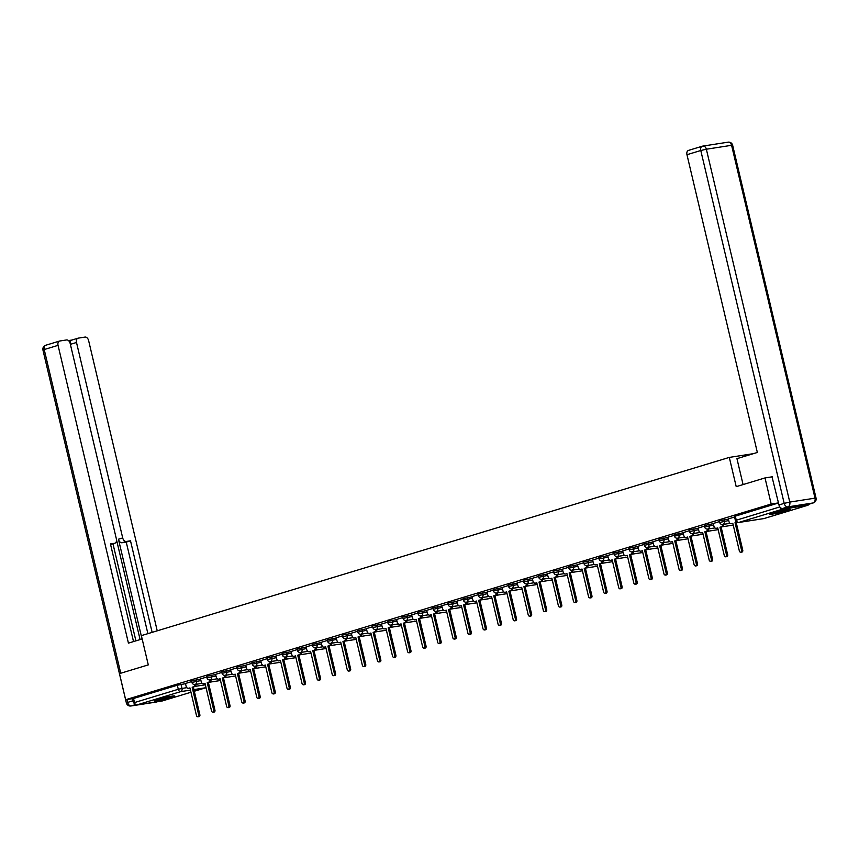 <?xml version="1.0" encoding="UTF-8"?>
<svg xmlns="http://www.w3.org/2000/svg" width="859" height="859" viewBox="0 0 859 859"><rect width="100%" height="100%" fill="white"/><g stroke="black" fill="none" stroke-linecap="round" stroke-linejoin="round"><path stroke-width="1.29" d="M200.598 679.093L191.557 680.994L191.901 682.433L200.931 680.532M215.673 674.519L207.491 676.076L206.643 676.42L206.987 677.869L216.017 675.958M230.76 669.945L221.719 671.845L222.062 673.295L231.092 671.394M245.835 665.381L237.653 666.938L236.805 667.282L237.138 668.721L246.179 666.82M260.911 660.807L251.88 662.708L252.224 664.147L261.254 662.246M275.997 656.233L267.804 657.79L266.966 658.134L267.299 659.583L276.34 657.672M291.072 651.659L282.89 653.216L282.042 653.559L282.386 655.009L291.416 653.108M306.158 647.095L297.117 648.996L297.461 650.435L306.491 648.534M321.234 642.521L312.204 644.422L312.547 645.861L321.577 643.96M336.32 637.947L327.279 639.848L327.623 641.297L336.653 639.386M351.395 633.373L343.213 634.93L342.365 635.273L342.698 636.723L351.739 634.822M366.471 628.809L357.441 630.71L357.784 632.149L366.814 630.248M381.557 624.235L373.364 625.792L372.527 626.136L372.86 627.575L381.901 625.674M396.633 619.661L388.451 621.218L387.602 621.562L387.946 623.011L396.976 621.1M411.719 615.087L402.678 616.987L403.021 618.437L412.052 616.537M426.794 610.524L418.612 612.08L417.764 612.424L418.108 613.863L427.138 611.962M441.88 605.949L432.839 607.85L433.183 609.289L442.213 607.388M456.956 601.375L448.774 602.932L447.926 603.276L448.258 604.725L457.299 602.814M472.031 596.801L463.001 598.702L463.345 600.151L472.375 598.251M487.117 592.238L478.925 593.794L478.087 594.138L478.42 595.577L487.461 593.676M502.193 587.663L493.163 589.564L493.506 591.003L502.536 589.102M517.279 583.089L508.238 584.99L508.582 586.439L517.612 584.528M532.355 578.515L524.173 580.072L523.324 580.416L523.668 581.865L532.698 579.965M547.441 573.952L538.4 575.852L538.743 577.291L547.774 575.39M562.516 569.377L554.334 570.934L553.486 571.278L553.83 572.717L562.86 570.816M577.592 564.803L569.41 566.36L568.561 566.704L568.905 568.153L577.935 566.242M592.678 560.229L584.485 561.786L583.648 562.13L583.98 563.579L593.021 561.679M607.753 555.666L599.571 557.223L598.723 557.566L599.067 559.005L608.097 557.104M622.839 551.091L613.798 552.992L614.142 554.431L623.183 552.53M637.915 546.517L629.733 548.074L628.885 548.418L629.228 549.867L638.258 547.956M653.001 541.943L643.96 543.844L644.304 545.293L653.334 543.393M668.077 537.38L659.046 539.28L659.39 540.719L668.42 538.818M683.152 532.805L674.122 534.706L674.465 536.145L683.496 534.244M698.238 528.231L690.045 529.788L689.208 530.132L689.541 531.581L698.582 529.67M713.314 523.657L704.283 525.558L704.627 527.007L713.657 525.107M728.4 519.094L720.207 520.651L719.37 520.994L719.702 522.433L728.743 520.533M787.037 510.718A10.544 0.741 166.7 0 0 790.334 509.376A10.544 0.741 166.7 0 0 784.117 510.149A10.544 0.741 166.7 0 0 773.121 512.877A10.544 0.741 166.7 0 0 769.825 514.219A10.544 0.741 166.7 0 0 776.042 513.446A10.544 0.741 166.7 0 0 787.037 510.718M171.456 697.325A10.544 0.741 166.7 0 0 174.764 695.983A10.544 0.741 166.7 0 0 168.536 696.756A10.544 0.741 166.7 0 0 157.551 699.484A10.544 0.741 166.7 0 0 154.244 700.826A10.544 0.741 166.7 0 0 160.461 700.053A10.544 0.741 166.7 0 0 171.456 697.325M162.458 700.89A2.706 1.793 -106.9 0 1 162.297 700.955A2.706 1.793 -106.9 0 1 162.136 700.987L136.903 704.906A2.706 1.793 -106.9 0 1 134.498 702.565L133.542 698.496L177.33 685.224L185.512 683.667M765.015 477.926L736.217 486.656L729.302 457.407L141.37 635.628L148.285 664.887L119.476 673.617L125.65 699.72L771.189 504.029L765.015 477.926L772.316 476.788M133.542 698.496L125.65 699.72M780.197 507.39A2.706 1.793 73.1 0 0 782.442 509.215L807.685 505.296A2.706 1.793 73.1 0 0 807.847 505.253A2.706 1.793 73.1 0 0 808.781 504.276M778.49 502.891L771.189 504.029M734.585 517L728.357 518.911M719.498 521.574L713.271 523.485M704.423 526.148L698.195 528.049M689.337 530.712L683.12 532.623M674.261 535.286L667.894 537.219L668.689 539.946A2.706 2.008 -98.8 0 0 671.029 542.029A2.706 2.008 -98.8 0 0 671.233 541.986L672.49 541.599L679.05 569.345A1.557 1.16 -98.8 0 0 681.273 568.669L674.723 540.923L675.979 540.547A2.706 2.008 -98.8 0 0 677.386 538.217M659.186 539.86L652.819 541.793L653.602 544.52A2.706 2.008 -98.8 0 0 655.954 546.603A2.706 2.008 -98.8 0 0 656.158 546.549L657.414 546.174L663.975 573.919A1.557 1.16 -98.8 0 0 666.197 573.243L659.637 545.497L660.893 545.121A2.706 2.008 -98.8 0 0 662.3 542.781M644.1 544.434L637.732 546.356L638.527 549.084A2.706 2.008 -98.8 0 0 640.868 551.167A2.706 2.008 -98.8 0 0 641.082 551.124L642.339 550.748L648.889 578.483A1.557 1.16 -98.8 0 0 651.111 577.817L644.561 550.071L645.818 549.685A2.706 2.008 -98.8 0 0 647.224 547.355M629.024 548.998L622.657 550.93L623.441 553.658A2.706 2.008 -98.8 0 0 625.792 555.741A2.706 2.008 -98.8 0 0 625.996 555.698L627.253 555.311L633.813 583.057A1.557 1.16 -98.8 0 0 636.036 582.381L629.475 554.646L630.731 554.259A2.706 2.008 -98.8 0 0 632.149 551.929M613.938 553.572L607.71 555.483M598.863 558.146L592.635 560.057M583.776 562.72L577.42 564.642L578.204 567.37A2.706 2.008 -98.8 0 0 580.555 569.453A2.706 2.008 -98.8 0 0 580.759 569.41L582.015 569.034L588.576 596.769A1.557 1.16 -98.8 0 0 590.799 596.103L584.238 568.357L585.494 567.971A2.706 2.008 -98.8 0 0 586.901 565.641M568.701 567.284L562.334 569.216L563.128 571.944A2.706 2.008 -98.8 0 0 565.469 574.027A2.706 2.008 -98.8 0 0 565.673 573.984L566.929 573.597L573.49 601.343A1.557 1.16 -98.8 0 0 575.713 600.666L569.152 572.932L570.419 572.545A2.706 2.008 -98.8 0 0 571.826 570.215M553.625 571.858L547.258 573.791L548.042 576.518A2.706 2.008 -98.8 0 0 550.394 578.601A2.706 2.008 -98.8 0 0 550.598 578.558L551.854 578.171L558.414 605.917A1.557 1.16 -98.8 0 0 560.637 605.241L554.076 577.495L555.333 577.119A2.706 2.008 -98.8 0 0 556.739 574.789M538.539 576.432L532.172 578.365L532.967 581.092A2.706 2.008 -98.8 0 0 535.307 583.175A2.706 2.008 -98.8 0 0 535.522 583.121L536.778 582.746L543.328 610.491A1.557 1.16 -98.8 0 0 545.551 609.815L539.001 582.069L540.257 581.693A2.706 2.008 -98.8 0 0 541.664 579.353M523.464 581.006L517.097 582.928L517.88 585.655A2.706 2.008 -98.8 0 0 520.232 587.739A2.706 2.008 -98.8 0 0 520.436 587.696L521.692 587.32L528.253 615.055A1.557 1.16 -98.8 0 0 530.475 614.389L523.915 586.643L525.171 586.257A2.706 2.008 -98.8 0 0 526.588 583.927M508.378 585.57L502.15 587.481M493.302 590.144L487.074 592.055M478.216 594.718L471.859 596.651L472.643 599.378A2.706 2.008 -98.8 0 0 474.995 601.461A2.706 2.008 -98.8 0 0 475.199 601.407L476.455 601.032L483.016 628.777A1.557 1.16 -98.8 0 0 485.238 628.101L478.678 600.355L479.934 599.979A2.706 2.008 -98.8 0 0 481.341 597.639M463.141 599.292L456.773 601.214L457.568 603.941A2.706 2.008 -98.8 0 0 459.909 606.024A2.706 2.008 -98.8 0 0 460.113 605.982L461.369 605.606L467.93 633.341A1.557 1.16 -98.8 0 0 470.152 632.675L463.592 604.929L464.848 604.543A2.706 2.008 -98.8 0 0 466.265 602.213M448.065 603.856L441.698 605.788L442.482 608.516A2.706 2.008 -98.8 0 0 444.833 610.599A2.706 2.008 -98.8 0 0 445.037 610.556L446.293 610.169L452.854 637.915A1.557 1.16 -98.8 0 0 455.077 637.238L448.516 609.503L449.772 609.117A2.706 2.008 -98.8 0 0 451.179 606.787M432.979 608.43L426.612 610.362L427.406 613.09A2.706 2.008 -98.8 0 0 429.747 615.173A2.706 2.008 -98.8 0 0 429.951 615.13L431.218 614.743L437.768 642.489A1.557 1.16 -98.8 0 0 439.991 641.813L433.441 614.067L434.697 613.691A2.706 2.008 -98.8 0 0 436.104 611.361M417.904 613.004L411.676 614.915M402.817 617.578L396.59 619.479M387.742 622.141L381.514 624.053M372.656 626.716L366.288 628.648L367.083 631.376A2.706 2.008 -98.8 0 0 369.434 633.459A2.706 2.008 -98.8 0 0 369.638 633.416L370.895 633.029L377.455 660.775A1.557 1.16 -98.8 0 0 379.678 660.099L373.117 632.353L374.374 631.977A2.706 2.008 -98.8 0 0 375.78 629.647M357.58 631.29L351.213 633.223L352.007 635.95A2.706 2.008 -98.8 0 0 354.348 638.033A2.706 2.008 -98.8 0 0 354.552 637.979L355.809 637.603L362.369 665.349A1.557 1.16 -98.8 0 0 364.592 664.673L358.031 636.927L359.287 636.551A2.706 2.008 -98.8 0 0 360.705 634.21M342.505 635.864L336.277 637.765M327.419 640.427L321.051 642.36L321.846 645.088A2.706 2.008 -98.8 0 0 324.187 647.171A2.706 2.008 -98.8 0 0 324.391 647.128L325.647 646.741L332.208 674.487A1.557 1.16 -98.8 0 0 334.43 673.81L327.88 646.065L329.137 645.689A2.706 2.008 -98.8 0 0 330.543 643.359M312.343 645.002L306.115 646.913M297.257 649.576L291.029 651.487M282.182 654.15L275.814 656.072L276.598 658.799A2.706 2.008 -98.8 0 0 278.95 660.882A2.706 2.008 -98.8 0 0 279.154 660.839L280.41 660.464L286.97 688.199A1.557 1.16 -98.8 0 0 289.193 687.533L282.632 659.787L283.889 659.401A2.706 2.008 -98.8 0 0 285.306 657.071M267.095 658.713L260.728 660.646L261.523 663.373A2.706 2.008 -98.8 0 0 263.874 665.457A2.706 2.008 -98.8 0 0 264.078 665.414L265.334 665.027L271.895 692.773A1.557 1.16 -98.8 0 0 274.118 692.096L267.557 664.351L268.813 663.975A2.706 2.008 -98.8 0 0 270.22 661.645M252.02 663.288L245.653 665.22L246.436 667.948A2.706 2.008 -98.8 0 0 248.788 670.031A2.706 2.008 -98.8 0 0 248.992 669.977L250.248 669.601L256.809 697.347A1.557 1.16 -98.8 0 0 259.031 696.67L252.471 668.925L253.727 668.549A2.706 2.008 -98.8 0 0 255.144 666.219M236.934 667.862L230.577 669.795L231.361 672.511A2.706 2.008 -98.8 0 0 233.712 674.605A2.706 2.008 -98.8 0 0 233.916 674.551L235.173 674.175L241.733 701.921A1.557 1.16 -98.8 0 0 243.956 701.245L237.395 673.499L238.652 673.112A2.706 2.008 -98.8 0 0 240.058 670.782M221.858 672.436L215.491 674.358L216.285 677.085A2.706 2.008 -98.8 0 0 218.626 679.168A2.706 2.008 -98.8 0 0 218.83 679.125L220.087 678.739L226.647 706.485A1.557 1.16 -98.8 0 0 228.87 705.808L222.32 678.073L223.576 677.687A2.706 2.008 -98.8 0 0 224.983 675.357M206.783 676.999L200.555 678.911M753.407 453.659L729.302 457.407M191.697 681.574L185.469 683.485M778.512 502.977L734.445 516.42L735.401 520.49L779.843 506.928M728.346 518.89L729.001 521.66A2.706 2.008 -98.8 0 0 731.353 523.743A2.706 2.008 -98.8 0 0 731.557 523.7L732.813 523.314L739.374 551.059A1.557 1.16 -98.8 0 0 741.596 550.383L735.036 522.637L736.292 522.261A2.706 2.008 -98.8 0 0 736.582 522.143M732.856 523.475L732.716 523.518A2.706 2.008 81.2 0 1 732.512 523.561A2.706 2.008 81.2 0 1 732.298 523.582M736.807 522.272L736.195 522.465L742.756 550.2A1.557 1.16 81.2 0 1 741.886 552.079L740.726 552.251M735.036 522.637L736.195 522.465M713.271 523.464L713.926 526.234A2.706 2.008 -98.8 0 0 716.277 528.317A2.706 2.008 -98.8 0 0 716.481 528.264L717.737 527.888L724.298 555.633A1.557 1.16 -98.8 0 0 726.521 554.957L719.96 527.211L721.216 526.835A2.706 2.008 -98.8 0 0 722.623 524.495M717.77 528.049L717.641 528.092A2.706 2.008 81.2 0 1 717.437 528.135A2.706 2.008 81.2 0 1 717.222 528.156M723.783 524.323A2.706 2.008 81.2 0 1 722.376 526.653L721.12 527.029L727.68 554.774A1.557 1.16 81.2 0 1 726.8 556.643L725.64 556.825M719.96 527.211L721.12 527.029M698.195 528.038L698.839 530.798A2.706 2.008 -98.8 0 0 701.191 532.881A2.706 2.008 -98.8 0 0 701.395 532.838L702.651 532.462L709.212 560.197A1.557 1.16 -98.8 0 0 711.435 559.531L704.874 531.785L706.13 531.399A2.706 2.008 -98.8 0 0 707.548 529.069M702.694 532.612L702.555 532.655A2.706 2.008 81.2 0 1 702.351 532.709A2.706 2.008 81.2 0 1 702.147 532.72M708.707 528.897A2.706 2.008 81.2 0 1 707.29 531.227L706.034 531.603L712.594 559.349A1.557 1.16 81.2 0 1 711.724 561.217L710.565 561.399M704.874 531.785L706.034 531.603M743.078 484.573L736.947 458.652L757.348 452.468L686.964 154.706A4.059 2.695 -106.9 0 1 688.456 150.411A4.059 2.695 -106.9 0 1 688.703 150.346M782.581 508.474L807.814 504.555L813.033 502.966L787.8 506.885L782.581 508.474A4.059 2.695 -106.9 0 1 778.973 504.952L772.016 476.831M142.154 638.956L128.431 643.123L58.047 345.35L44.217 349.549L120.732 673.231M142.036 638.999L118.445 539.227L122.708 537.938L76.505 342.483L70.374 344.341M122.708 537.938A4.059 2.695 73.1 0 0 126.305 541.46L122.053 542.748A4.059 2.695 -106.9 0 1 118.445 539.227M152.14 632.364L130.504 540.805L126.305 541.46M157.229 630.817L88.627 340.604A4.059 2.695 73.1 0 0 85.02 337.082L78.244 338.135A4.059 2.695 73.1 0 0 77.997 338.199A4.059 2.695 73.1 0 0 76.505 342.483M110.854 544.413A4.059 2.695 -106.9 0 1 110.618 544.499L114.623 543.275A4.059 2.695 73.1 0 0 114.87 543.21A4.059 2.695 73.1 0 0 116.373 538.915L70.17 343.471A4.059 2.695 73.1 0 0 66.562 339.949L59.786 341.002A4.059 2.695 73.1 0 0 59.539 341.055A4.059 2.695 73.1 0 0 58.047 345.35M71.931 340.035L68.462 340.572M114.623 543.275L110.435 543.919L133.521 641.576M126.949 699.516L127.637 702.404L132.855 700.815L132.35 698.678M132.855 700.815A4.059 2.695 73.1 0 0 135.314 704.176M140.103 639.579L116.513 539.785M112.969 543.79L135.905 640.846M70.18 343.493A4.059 2.695 -106.9 0 1 71.812 340.067A4.059 2.695 -106.9 0 1 72.059 340.014M110.618 544.499A4.059 2.695 -106.9 0 1 110.575 544.52L114.87 543.21M147.888 633.652L126.241 542.093L122.053 542.748M126.241 542.093L130.504 540.805M785.835 509.817A9.116 0.634 -13.3 0 1 774.045 512.608M773.025 512.909A10.469 0.73 166.7 0 0 786.887 509.634M170.254 696.424A9.116 0.634 -13.3 0 1 158.475 699.215M157.444 699.516A10.469 0.73 166.7 0 0 171.306 696.241M683.109 532.601L683.764 535.372A2.706 2.008 -98.8 0 0 686.116 537.455A2.706 2.008 -98.8 0 0 686.32 537.412L687.576 537.025L694.136 564.771A1.557 1.16 -98.8 0 0 696.359 564.095L689.798 536.36L691.055 535.973A2.706 2.008 -98.8 0 0 692.461 533.643M687.608 537.186L687.479 537.229A2.706 2.008 81.2 0 1 687.275 537.272A2.706 2.008 81.2 0 1 687.06 537.294M693.621 533.46A2.706 2.008 81.2 0 1 692.214 535.791L690.958 536.177L697.519 563.923A1.557 1.16 81.2 0 1 696.638 565.791L695.479 565.974M689.798 536.36L690.958 536.177M672.533 541.761L672.393 541.804A2.706 2.008 81.2 0 1 672.189 541.846A2.706 2.008 81.2 0 1 671.985 541.868M678.546 538.035A2.706 2.008 81.2 0 1 677.128 540.365L675.872 540.751L682.433 568.486A1.557 1.16 81.2 0 1 681.563 570.365L680.403 570.537M674.723 540.923L675.872 540.751M657.457 546.335L657.318 546.378A2.706 2.008 81.2 0 1 657.114 546.421A2.706 2.008 81.2 0 1 656.899 546.442M663.459 542.609A2.706 2.008 81.2 0 1 662.053 544.939L660.796 545.315L667.357 573.06A1.557 1.16 81.2 0 1 666.477 574.929L665.328 575.111M659.637 545.497L660.796 545.315M642.371 550.898L642.231 550.941A2.706 2.008 81.2 0 1 642.027 550.995A2.706 2.008 81.2 0 1 641.823 551.006M648.384 547.183A2.706 2.008 81.2 0 1 646.977 549.513L645.721 549.889L652.271 577.635A1.557 1.16 81.2 0 1 651.401 579.503L650.242 579.685M644.561 550.071L645.721 549.889M627.295 555.472L627.156 555.515A2.706 2.008 81.2 0 1 626.952 555.558A2.706 2.008 81.2 0 1 626.737 555.58M633.308 551.746A2.706 2.008 81.2 0 1 631.891 554.076L630.635 554.463L637.195 582.209A1.557 1.16 81.2 0 1 636.326 584.077L635.166 584.26M629.475 554.646L630.635 554.463M607.71 555.462L608.365 558.232A2.706 2.008 -98.8 0 0 610.717 560.315A2.706 2.008 -98.8 0 0 610.921 560.272L612.177 559.885L618.727 587.631A1.557 1.16 -98.8 0 0 620.96 586.955L614.4 559.209L615.656 558.833A2.706 2.008 -98.8 0 0 617.063 556.503M612.209 560.047L612.08 560.089A2.706 2.008 81.2 0 1 611.866 560.132A2.706 2.008 81.2 0 1 611.662 560.154M618.222 556.321A2.706 2.008 81.2 0 1 616.816 558.651L615.559 559.037L622.12 586.772A1.557 1.16 81.2 0 1 621.24 588.651L620.08 588.823M614.4 559.209L615.559 559.037M592.635 560.036L593.279 562.806A2.706 2.008 -98.8 0 0 595.631 564.889A2.706 2.008 -98.8 0 0 595.835 564.835L597.091 564.46L603.652 592.205A1.557 1.16 -98.8 0 0 605.874 591.529L599.314 563.783L600.57 563.407A2.706 2.008 -98.8 0 0 601.987 561.067M597.134 564.621L596.994 564.664A2.706 2.008 81.2 0 1 596.79 564.707A2.706 2.008 81.2 0 1 596.586 564.728M603.147 560.895A2.706 2.008 81.2 0 1 601.729 563.225L600.473 563.601L607.034 591.346A1.557 1.16 81.2 0 1 606.164 593.215L605.004 593.397M599.314 563.783L600.473 563.601M582.048 569.184L581.919 569.227A2.706 2.008 81.2 0 1 581.715 569.281A2.706 2.008 81.2 0 1 581.5 569.292M588.061 565.469A2.706 2.008 81.2 0 1 586.654 567.799L585.398 568.175L591.958 595.921A1.557 1.16 81.2 0 1 591.078 597.789L589.918 597.971M584.238 568.357L585.398 568.175M566.972 573.758L566.833 573.801A2.706 2.008 81.2 0 1 566.629 573.844A2.706 2.008 81.2 0 1 566.425 573.866M572.985 570.032A2.706 2.008 81.2 0 1 571.568 572.362L570.312 572.749L576.872 600.495A1.557 1.16 81.2 0 1 576.002 602.363L574.843 602.546M569.152 572.932L570.312 572.749M551.897 578.332L551.757 578.375A2.706 2.008 81.2 0 1 551.553 578.418A2.706 2.008 81.2 0 1 551.338 578.44M557.899 574.607A2.706 2.008 81.2 0 1 556.492 576.937L555.236 577.323L561.797 605.058A1.557 1.16 81.2 0 1 560.916 606.937L559.757 607.109M554.076 577.495L555.236 577.323M536.811 582.907L536.671 582.95A2.706 2.008 81.2 0 1 536.467 582.993A2.706 2.008 81.2 0 1 536.263 583.014M542.824 579.181A2.706 2.008 81.2 0 1 541.417 581.511L540.161 581.887L546.711 609.632A1.557 1.16 81.2 0 1 545.841 611.501L544.681 611.683M539.001 582.069L540.161 581.887M521.735 587.47L521.596 587.513A2.706 2.008 81.2 0 1 521.392 587.567A2.706 2.008 81.2 0 1 521.177 587.577M527.737 583.755A2.706 2.008 81.2 0 1 526.331 586.085L525.074 586.461L531.635 614.206A1.557 1.16 81.2 0 1 530.765 616.075L529.606 616.257M523.915 586.643L525.074 586.461M502.15 587.459L502.805 590.23A2.706 2.008 -98.8 0 0 505.156 592.313A2.706 2.008 -98.8 0 0 505.36 592.27L506.617 591.883L513.167 619.629A1.557 1.16 -98.8 0 0 515.4 618.952L508.839 591.217L510.096 590.831A2.706 2.008 -98.8 0 0 511.502 588.501M506.649 592.044L506.52 592.087A2.706 2.008 81.2 0 1 506.305 592.13A2.706 2.008 81.2 0 1 506.101 592.152M512.662 588.318A2.706 2.008 81.2 0 1 511.255 590.648L509.999 591.035L516.549 618.781A1.557 1.16 81.2 0 1 515.679 620.649L514.52 620.832M508.839 591.217L509.999 591.035M487.064 592.034L487.719 594.804A2.706 2.008 -98.8 0 0 490.07 596.887A2.706 2.008 -98.8 0 0 490.274 596.844L491.531 596.457L498.091 624.203A1.557 1.16 -98.8 0 0 500.314 623.527L493.753 595.781L495.009 595.405A2.706 2.008 -98.8 0 0 496.427 593.075M491.573 596.618L491.434 596.661A2.706 2.008 81.2 0 1 491.23 596.704A2.706 2.008 81.2 0 1 491.015 596.726M497.586 592.893A2.706 2.008 81.2 0 1 496.169 595.223L494.913 595.609L501.473 623.344A1.557 1.16 81.2 0 1 500.604 625.223L499.444 625.395M493.753 595.781L494.913 595.609M476.487 601.193L476.358 601.236A2.706 2.008 81.2 0 1 476.154 601.279A2.706 2.008 81.2 0 1 475.94 601.3M482.5 597.467A2.706 2.008 81.2 0 1 481.094 599.797L479.837 600.173L486.398 627.918A1.557 1.16 81.2 0 1 485.518 629.787L484.358 629.969M478.678 600.355L479.837 600.173M461.412 605.756L461.272 605.799A2.706 2.008 81.2 0 1 461.068 605.853A2.706 2.008 81.2 0 1 460.864 605.863M467.425 602.041A2.706 2.008 81.2 0 1 466.007 604.371L464.751 604.747L471.312 632.492A1.557 1.16 81.2 0 1 470.442 634.361L469.282 634.543M463.592 604.929L464.751 604.747M446.326 610.33L446.197 610.373A2.706 2.008 81.2 0 1 445.993 610.416A2.706 2.008 81.2 0 1 445.778 610.438M452.339 606.604A2.706 2.008 81.2 0 1 450.932 608.934L449.676 609.321L456.236 637.067A1.557 1.16 81.2 0 1 455.356 638.935L454.196 639.117M448.516 609.503L449.676 609.321M431.25 614.904L431.111 614.947A2.706 2.008 81.2 0 1 430.907 614.99A2.706 2.008 81.2 0 1 430.703 615.012M437.263 611.178A2.706 2.008 81.2 0 1 435.857 613.509L434.6 613.884L441.15 641.63A1.557 1.16 81.2 0 1 440.28 643.509L439.121 643.681M433.441 614.067L434.6 613.884M411.665 614.894L412.32 617.664A2.706 2.008 -98.8 0 0 414.672 619.747A2.706 2.008 -98.8 0 0 414.876 619.693L416.132 619.318L422.692 647.063A1.557 1.16 -98.8 0 0 424.915 646.387L418.354 618.641L419.611 618.265A2.706 2.008 -98.8 0 0 421.017 615.924M416.175 619.479L416.035 619.511A2.706 2.008 81.2 0 1 415.831 619.564A2.706 2.008 81.2 0 1 415.616 619.586M422.177 615.753A2.706 2.008 81.2 0 1 420.77 618.083L419.514 618.459L426.075 646.204A1.557 1.16 81.2 0 1 425.205 648.073L424.045 648.255M418.354 618.641L419.514 618.459M396.59 619.468L397.245 622.227A2.706 2.008 -98.8 0 0 399.585 624.31A2.706 2.008 -98.8 0 0 399.8 624.268L401.056 623.892L407.606 651.627A1.557 1.16 -98.8 0 0 409.829 650.961L403.279 623.215L404.535 622.829A2.706 2.008 -98.8 0 0 405.942 620.499M401.089 624.042L400.96 624.085A2.706 2.008 81.2 0 1 400.745 624.139A2.706 2.008 81.2 0 1 400.541 624.149M407.102 620.327A2.706 2.008 81.2 0 1 405.695 622.657L404.439 623.033L410.989 650.778A1.557 1.16 81.2 0 1 410.119 652.647L408.959 652.829M403.279 623.215L404.439 623.033M381.503 624.031L382.158 626.802A2.706 2.008 -98.8 0 0 384.51 628.885A2.706 2.008 -98.8 0 0 384.714 628.842L385.97 628.455L392.531 656.201A1.557 1.16 -98.8 0 0 394.753 655.524L388.193 627.789L389.449 627.403A2.706 2.008 -98.8 0 0 390.866 625.073M386.013 628.616L385.874 628.659A2.706 2.008 81.2 0 1 385.67 628.702A2.706 2.008 81.2 0 1 385.455 628.724M392.026 624.89A2.706 2.008 81.2 0 1 390.609 627.22L389.352 627.607L395.913 655.353A1.557 1.16 81.2 0 1 395.043 657.221L393.884 657.403M388.193 627.789L389.352 627.607M370.927 633.19L370.798 633.233A2.706 2.008 81.2 0 1 370.594 633.276A2.706 2.008 81.2 0 1 370.379 633.298M376.94 629.464A2.706 2.008 81.2 0 1 375.533 631.794L374.277 632.17L380.838 659.916A1.557 1.16 81.2 0 1 379.957 661.795L378.798 661.967M373.117 632.353L374.277 632.17M355.851 637.765L355.712 637.797A2.706 2.008 81.2 0 1 355.508 637.85A2.706 2.008 81.2 0 1 355.304 637.861M361.864 634.039A2.706 2.008 81.2 0 1 360.447 636.369L359.191 636.744L365.751 664.49A1.557 1.16 81.2 0 1 364.882 666.359L363.722 666.541M358.031 636.927L359.191 636.744M336.266 637.754L336.921 640.513A2.706 2.008 -98.8 0 0 339.273 642.596A2.706 2.008 -98.8 0 0 339.477 642.553L340.733 642.178L347.294 669.913A1.557 1.16 -98.8 0 0 349.516 669.247L342.956 641.501L344.212 641.115A2.706 2.008 -98.8 0 0 345.619 638.785M340.765 642.328L340.636 642.371A2.706 2.008 81.2 0 1 340.432 642.425A2.706 2.008 81.2 0 1 340.218 642.435M346.778 638.613A2.706 2.008 81.2 0 1 345.372 640.943L344.115 641.319L350.676 669.064A1.557 1.16 81.2 0 1 349.796 670.933L348.636 671.115M342.956 641.501L344.115 641.319M325.69 646.902L325.55 646.945A2.706 2.008 81.2 0 1 325.346 646.988A2.706 2.008 81.2 0 1 325.142 647.01M331.703 643.176A2.706 2.008 81.2 0 1 330.296 645.506L329.04 645.893L335.59 673.628A1.557 1.16 81.2 0 1 334.72 675.507L333.56 675.689M327.88 646.065L329.04 645.893M306.105 646.891L306.76 649.662A2.706 2.008 -98.8 0 0 309.111 651.745A2.706 2.008 -98.8 0 0 309.315 651.691L310.571 651.315L317.132 679.061A1.557 1.16 -98.8 0 0 319.355 678.385L312.794 650.639L314.05 650.263A2.706 2.008 -98.8 0 0 315.457 647.933M310.614 651.476L310.475 651.519A2.706 2.008 81.2 0 1 310.271 651.562A2.706 2.008 81.2 0 1 310.056 651.584M316.617 647.75A2.706 2.008 81.2 0 1 315.21 650.08L313.954 650.456L320.514 678.202A1.557 1.16 81.2 0 1 319.645 680.081L318.485 680.253M312.794 650.639L313.954 650.456M291.029 651.466L291.684 654.225A2.706 2.008 -98.8 0 0 294.025 656.319A2.706 2.008 -98.8 0 0 294.24 656.265L295.496 655.889L302.046 683.635A1.557 1.16 -98.8 0 0 304.269 682.959L297.719 655.213L298.975 654.837A2.706 2.008 -98.8 0 0 300.382 652.496M295.528 656.051L295.399 656.083A2.706 2.008 81.2 0 1 295.185 656.136A2.706 2.008 81.2 0 1 294.981 656.147M301.541 652.325A2.706 2.008 81.2 0 1 300.135 654.655L298.878 655.03L305.428 682.776A1.557 1.16 81.2 0 1 304.558 684.644L303.399 684.827M297.719 655.213L298.878 655.03M280.453 660.614L280.313 660.657A2.706 2.008 81.2 0 1 280.109 660.711A2.706 2.008 81.2 0 1 279.894 660.721M286.466 656.899A2.706 2.008 81.2 0 1 285.048 659.218L283.792 659.605L290.353 687.35A1.557 1.16 81.2 0 1 289.483 689.219L288.323 689.401M282.632 659.787L283.792 659.605M265.367 665.188L265.238 665.231A2.706 2.008 81.2 0 1 265.034 665.274A2.706 2.008 81.2 0 1 264.819 665.296M271.38 661.462A2.706 2.008 81.2 0 1 269.973 663.792L268.717 664.179L275.277 691.914A1.557 1.16 81.2 0 1 274.397 693.793L273.237 693.975M267.557 664.351L268.717 664.179M250.291 669.762L250.152 669.805A2.706 2.008 81.2 0 1 249.948 669.848A2.706 2.008 81.2 0 1 249.744 669.87M256.304 666.036A2.706 2.008 81.2 0 1 254.887 668.366L253.63 668.742L260.191 696.488A1.557 1.16 81.2 0 1 259.321 698.367L258.162 698.539M252.471 668.925L253.63 668.742M235.205 674.336L235.076 674.369A2.706 2.008 81.2 0 1 234.872 674.422A2.706 2.008 81.2 0 1 234.657 674.433M241.218 670.611A2.706 2.008 81.2 0 1 239.811 672.941L238.555 673.316L245.116 701.062A1.557 1.16 81.2 0 1 244.235 702.93L243.076 703.113M237.395 673.499L238.555 673.316M220.129 678.9L219.99 678.943A2.706 2.008 81.2 0 1 219.786 678.997A2.706 2.008 81.2 0 1 219.582 679.007M226.142 675.185A2.706 2.008 81.2 0 1 224.736 677.504L223.469 677.891L230.029 705.636A1.557 1.16 81.2 0 1 229.16 707.505L228 707.687M222.32 678.073L223.469 677.891M200.544 678.889L201.199 681.659A2.706 2.008 -98.8 0 0 203.551 683.743A2.706 2.008 -98.8 0 0 203.755 683.7L205.011 683.313L211.572 711.059A1.557 1.16 -98.8 0 0 213.794 710.382L207.234 682.637L208.49 682.261A2.706 2.008 -98.8 0 0 209.897 679.931M205.054 683.474L204.914 683.517A2.706 2.008 81.2 0 1 204.71 683.56A2.706 2.008 81.2 0 1 204.496 683.581M211.056 679.748A2.706 2.008 81.2 0 1 209.65 682.078L208.393 682.465L214.954 710.2A1.557 1.16 81.2 0 1 214.084 712.079L212.925 712.261M207.234 682.637L208.393 682.465M185.469 683.463L186.124 686.234A2.706 2.008 -98.8 0 0 188.465 688.317A2.706 2.008 -98.8 0 0 188.679 688.263L189.936 687.887L196.486 715.633A1.557 1.16 -98.8 0 0 198.708 714.956L192.158 687.211L193.415 686.835A2.706 2.008 -98.8 0 0 194.821 684.505M189.968 688.048L189.839 688.091A2.706 2.008 81.2 0 1 189.624 688.134A2.706 2.008 81.2 0 1 189.42 688.156M195.981 684.322A2.706 2.008 81.2 0 1 194.574 686.652L193.318 687.028L199.868 714.774A1.557 1.16 81.2 0 1 198.998 716.653L197.838 716.825M192.158 687.211L193.318 687.028M196.12 679.78L196.464 681.23A2.706 2.008 81.2 0 1 195.154 684.44A2.706 2.008 -98.8 0 1 194.95 684.483L202.219 683.356M211.207 675.217L211.55 676.656A2.706 2.008 81.2 0 1 210.23 679.866A2.706 2.008 -98.8 0 1 210.025 679.909L217.306 678.782M226.282 670.643L226.626 672.082A2.706 2.008 81.2 0 1 225.316 675.292A2.706 2.008 -98.8 0 1 225.112 675.346L232.381 674.208M241.368 666.069L241.701 667.518A2.706 2.008 81.2 0 1 240.391 670.718A2.706 2.008 -98.8 0 1 240.187 670.772L247.456 669.644M256.444 661.494L256.787 662.944A2.706 2.008 81.2 0 1 255.477 666.154A2.706 2.008 -98.8 0 1 255.263 666.197L262.543 665.07M271.53 656.931L271.863 658.37A2.706 2.008 81.2 0 1 270.553 661.58A2.706 2.008 -98.8 0 1 270.349 661.623L277.618 660.496M286.605 652.357L286.949 653.796A2.706 2.008 81.2 0 1 285.628 657.006A2.706 2.008 -98.8 0 1 285.424 657.06L292.704 655.922M301.681 647.783L302.024 649.232A2.706 2.008 81.2 0 1 300.714 652.432A2.706 2.008 -98.8 0 1 300.51 652.486L307.78 651.358M316.767 643.208L317.111 644.658A2.706 2.008 81.2 0 1 315.79 647.869A2.706 2.008 -98.8 0 1 315.586 647.911L322.866 646.784M331.842 638.645L332.186 640.084A2.706 2.008 81.2 0 1 330.876 643.294A2.706 2.008 -98.8 0 1 330.672 643.337L337.941 642.21M346.929 634.071L347.261 635.51A2.706 2.008 81.2 0 1 345.952 638.72A2.706 2.008 -98.8 0 1 345.748 638.774L353.017 637.636M362.004 629.497L362.348 630.946A2.706 2.008 81.2 0 1 361.038 634.146A2.706 2.008 -98.8 0 1 360.823 634.2L368.103 633.072M377.09 624.923L377.423 626.372A2.706 2.008 81.2 0 1 376.113 629.583A2.706 2.008 -98.8 0 1 375.909 629.626L383.178 628.498M392.166 620.359L392.509 621.798A2.706 2.008 81.2 0 1 391.189 625.008A2.706 2.008 -98.8 0 1 390.985 625.051L398.265 623.924M407.241 615.785L407.585 617.224A2.706 2.008 81.2 0 1 406.275 620.434A2.706 2.008 -98.8 0 1 406.071 620.488L413.34 619.35M422.327 611.211L422.671 612.66A2.706 2.008 81.2 0 1 421.35 615.86A2.706 2.008 -98.8 0 1 421.146 615.914L428.426 614.786M437.403 606.637L437.746 608.086A2.706 2.008 81.2 0 1 436.436 611.297A2.706 2.008 -98.8 0 1 436.232 611.34L443.502 610.212M452.489 602.073L452.822 603.512A2.706 2.008 81.2 0 1 451.512 606.722A2.706 2.008 -98.8 0 1 451.308 606.765L458.588 605.638M467.564 597.499L467.908 598.938A2.706 2.008 81.2 0 1 466.598 602.148A2.706 2.008 -98.8 0 1 466.383 602.202L473.663 601.064M482.651 592.925L482.983 594.374A2.706 2.008 81.2 0 1 481.674 597.585A2.706 2.008 -98.8 0 1 481.469 597.628L488.739 596.5M497.726 588.351L498.07 589.8A2.706 2.008 81.2 0 1 496.749 593.011A2.706 2.008 -98.8 0 1 496.545 593.054L503.825 591.926M512.802 583.787L513.145 585.226A2.706 2.008 81.2 0 1 511.835 588.436A2.706 2.008 -98.8 0 1 511.631 588.479L518.9 587.352M527.888 579.213L528.231 580.652A2.706 2.008 81.2 0 1 526.911 583.862A2.706 2.008 -98.8 0 1 526.707 583.916L533.987 582.778M542.963 574.639L543.307 576.088A2.706 2.008 81.2 0 1 541.997 579.299A2.706 2.008 -98.8 0 1 541.793 579.342L549.062 578.214M558.049 570.065L558.382 571.514A2.706 2.008 81.2 0 1 557.072 574.725A2.706 2.008 -98.8 0 1 556.868 574.768L564.148 573.64M573.125 565.501L573.468 566.94A2.706 2.008 81.2 0 1 572.158 570.151A2.706 2.008 -98.8 0 1 571.944 570.193L579.224 569.066M588.211 560.927L588.544 562.366A2.706 2.008 81.2 0 1 587.234 565.576A2.706 2.008 -98.8 0 1 587.03 565.63L594.299 564.492M603.286 556.353L603.63 557.802A2.706 2.008 81.2 0 1 602.309 561.013A2.706 2.008 -98.8 0 1 602.105 561.056L609.385 559.928M618.362 551.779L618.705 553.228A2.706 2.008 81.2 0 1 617.396 556.439A2.706 2.008 -98.8 0 1 617.191 556.482L624.461 555.354M633.448 547.215L633.792 548.654A2.706 2.008 81.2 0 1 632.471 551.865A2.706 2.008 -98.8 0 1 632.267 551.908L639.547 550.78M648.524 542.641L648.867 544.08A2.706 2.008 81.2 0 1 647.557 547.29A2.706 2.008 -98.8 0 1 647.353 547.344L654.622 546.206M663.61 538.067L663.953 539.516A2.706 2.008 81.2 0 1 662.633 542.727A2.706 2.008 -98.8 0 1 662.429 542.77L669.709 541.642M678.685 533.493L679.029 534.942A2.706 2.008 81.2 0 1 677.719 538.153A2.706 2.008 -98.8 0 1 677.515 538.196L684.784 537.068M693.771 528.929L694.104 530.368A2.706 2.008 81.2 0 1 692.794 533.579A2.706 2.008 -98.8 0 1 692.59 533.622L699.86 532.494M708.847 524.355L709.19 525.794A2.706 2.008 81.2 0 1 707.88 529.004A2.706 2.008 -98.8 0 1 707.666 529.058L714.946 527.92M723.922 519.781L724.266 521.23A2.706 2.008 81.2 0 1 722.956 524.441A2.706 2.008 -98.8 0 1 722.752 524.484L730.021 523.356M181.045 684.355L182.001 688.424L186.865 687.672M195.079 686.395L205.365 684.795M206.042 687.672A2.706 2.008 -98.8 0 1 205.924 687.715A2.706 1.793 73.1 0 0 206.042 687.694L194.306 691.248L205.924 687.715L193.919 689.584M190.462 690.121L180.691 691.635L136.903 704.906M162.136 700.987L190.966 692.247L162.297 700.955M782.442 509.215L738.654 522.487L763.887 518.568L807.685 505.296M732.695 525.15A2.706 2.008 -98.8 0 0 732.91 525.139A2.706 2.008 -98.8 0 0 733.114 525.085A2.706 2.008 -98.8 0 0 733.221 525.053A2.706 2.706 0 0 1 732.91 525.139L721.56 526.9M717.619 529.724A2.706 2.008 -98.8 0 0 717.823 529.702A2.706 2.008 -98.8 0 0 718.027 529.659A2.706 2.008 -98.8 0 0 718.145 529.616A2.706 2.706 0 0 1 717.823 529.702L706.485 531.474M687.458 538.872A2.706 2.008 -98.8 0 0 687.662 538.851A2.706 2.008 -98.8 0 0 687.866 538.808A2.706 2.008 -98.8 0 0 687.984 538.765A2.706 2.706 0 0 1 687.662 538.851L676.323 540.612M672.372 543.436A2.706 2.008 -98.8 0 0 672.586 543.425A2.706 2.008 -98.8 0 0 672.79 543.371A2.706 2.008 -98.8 0 0 672.908 543.339M642.21 552.584A2.706 2.008 -98.8 0 0 642.425 552.562A2.706 2.008 -98.8 0 0 642.629 552.52A2.706 2.008 -98.8 0 0 642.747 552.477A2.706 2.706 0 0 1 642.425 552.562L631.086 554.323M627.134 557.158A2.706 2.008 -98.8 0 0 627.338 557.137A2.706 2.008 -98.8 0 0 627.553 557.094A2.706 2.008 -98.8 0 0 627.661 557.051A2.706 2.706 0 0 1 627.338 557.137L616 558.898M612.048 561.722A2.706 2.008 -98.8 0 0 612.263 561.711A2.706 2.008 -98.8 0 0 612.467 561.657A2.706 2.008 -98.8 0 0 612.585 561.625A2.706 2.706 0 0 1 612.263 561.711L600.924 563.472M596.973 566.296A2.706 2.008 -98.8 0 0 597.188 566.274A2.706 2.008 -98.8 0 0 597.392 566.231A2.706 2.008 -98.8 0 0 597.499 566.188A2.706 2.706 0 0 1 597.188 566.274L585.838 568.035M566.811 575.444A2.706 2.008 -98.8 0 0 567.026 575.423A2.706 2.008 -98.8 0 0 567.23 575.38A2.706 2.008 -98.8 0 0 567.348 575.337M551.736 580.008A2.706 2.008 -98.8 0 0 551.94 579.997A2.706 2.008 -98.8 0 0 552.144 579.943A2.706 2.008 -98.8 0 0 552.262 579.911A2.706 2.706 0 0 1 551.94 579.997L540.601 581.758M536.65 584.582A2.706 2.008 -98.8 0 0 536.864 584.56A2.706 2.008 -98.8 0 0 537.068 584.517A2.706 2.008 -98.8 0 0 537.186 584.474A2.706 2.706 0 0 1 536.864 584.56L525.525 586.321M521.574 589.156A2.706 2.008 -98.8 0 0 521.778 589.134A2.706 2.008 -98.8 0 0 521.993 589.091A2.706 2.008 -98.8 0 0 522.1 589.049A2.706 2.706 0 0 1 521.778 589.134L510.439 590.895M506.488 593.73A2.706 2.008 -98.8 0 0 506.703 593.709A2.706 2.008 -98.8 0 0 506.907 593.666A2.706 2.008 -98.8 0 0 507.025 593.623A2.706 2.706 0 0 1 506.703 593.709L495.364 595.47M491.412 598.293A2.706 2.008 -98.8 0 0 491.627 598.283A2.706 2.008 -98.8 0 0 491.831 598.229A2.706 2.008 -98.8 0 0 491.939 598.197A2.706 2.706 0 0 1 491.627 598.283L480.278 600.044M461.251 607.442A2.706 2.008 -98.8 0 0 461.466 607.42A2.706 2.008 -98.8 0 0 461.67 607.377A2.706 2.008 -98.8 0 0 461.788 607.334M446.175 612.016A2.706 2.008 -98.8 0 0 446.379 611.995A2.706 2.008 -98.8 0 0 446.583 611.952A2.706 2.008 -98.8 0 0 446.701 611.909A2.706 2.706 0 0 1 446.379 611.995L435.041 613.755M431.089 616.579A2.706 2.008 -98.8 0 0 431.304 616.569A2.706 2.008 -98.8 0 0 431.508 616.515A2.706 2.008 -98.8 0 0 431.626 616.483A2.706 2.706 0 0 1 431.304 616.569L419.954 618.33M416.014 621.154A2.706 2.008 -98.8 0 0 416.218 621.132A2.706 2.008 -98.8 0 0 416.432 621.089A2.706 2.008 -98.8 0 0 416.54 621.046A2.706 2.706 0 0 1 416.218 621.132L404.879 622.893M400.928 625.728A2.706 2.008 -98.8 0 0 401.142 625.706A2.706 2.008 -98.8 0 0 401.346 625.663A2.706 2.008 -98.8 0 0 401.464 625.62A2.706 2.706 0 0 1 401.142 625.706L389.803 627.467M385.852 630.302A2.706 2.008 -98.8 0 0 386.067 630.281A2.706 2.008 -98.8 0 0 386.271 630.238A2.706 2.008 -98.8 0 0 386.378 630.195A2.706 2.706 0 0 1 386.067 630.281L374.717 632.041M355.69 639.44A2.706 2.008 -98.8 0 0 355.905 639.418A2.706 2.008 -98.8 0 0 356.109 639.375A2.706 2.008 -98.8 0 0 356.227 639.332M340.615 644.014A2.706 2.008 -98.8 0 0 340.819 643.992A2.706 2.008 -98.8 0 0 341.023 643.949A2.706 2.008 -98.8 0 0 341.141 643.906A2.706 2.706 0 0 1 340.819 643.992L329.48 645.753M325.529 648.588A2.706 2.008 -98.8 0 0 325.744 648.566A2.706 2.008 -98.8 0 0 325.948 648.524A2.706 2.008 -98.8 0 0 326.066 648.481A2.706 2.706 0 0 1 325.744 648.566L314.394 650.327M295.367 657.726A2.706 2.008 -98.8 0 0 295.582 657.704A2.706 2.008 -98.8 0 0 295.786 657.661A2.706 2.008 -98.8 0 0 295.904 657.618A2.706 2.706 0 0 1 295.582 657.704L284.243 659.465M250.13 671.437A2.706 2.008 -98.8 0 0 250.345 671.427A2.706 2.008 -98.8 0 0 250.549 671.373A2.706 2.008 -98.8 0 0 250.667 671.341A2.706 2.706 0 0 1 250.345 671.427L238.995 673.188M235.055 676.012A2.706 2.008 -98.8 0 0 235.259 675.99A2.706 2.008 -98.8 0 0 235.463 675.947A2.706 2.008 -98.8 0 0 235.581 675.904A2.706 2.706 0 0 1 235.259 675.99L223.92 677.751M219.968 680.586A2.706 2.008 -98.8 0 0 220.183 680.564A2.706 2.008 -98.8 0 0 220.387 680.521A2.706 2.008 -98.8 0 0 220.505 680.478A2.706 2.706 0 0 1 220.183 680.564L208.834 682.325M735.293 516.076L736.249 520.146A2.706 1.793 -106.9 0 0 738.654 522.487A2.706 2.008 81.2 0 1 738.45 522.53L763.683 518.621A2.706 2.008 81.2 0 1 763.479 518.632M177.33 685.224L178.285 689.283L182.001 688.424A2.706 2.008 -98.8 0 1 180.691 691.635A2.706 1.793 -106.9 0 1 178.285 689.283L134.498 702.565M807.847 505.253L764.059 518.535A2.706 1.793 73.1 0 1 763.887 518.568A2.706 2.008 81.2 0 1 763.683 518.621A2.706 2.706 0 0 0 764.059 518.535A2.706 1.793 73.1 0 0 764.209 518.471M731.557 523.7L732.716 523.518M741.596 550.383L742.756 550.2M716.481 528.264L717.641 528.092M721.216 526.835L722.376 526.653M726.521 554.957L727.68 554.774M701.395 532.838L702.555 532.655M706.13 531.399L707.29 531.227M711.435 559.531L712.594 559.349M778.973 504.952L784.192 503.363L700.783 150.508L706.356 149.219L789.775 502.075L815.008 498.156L731.589 145.3L706.356 149.219A4.059 3.017 -98.8 0 0 702.834 146.094A4.059 3.017 -98.8 0 0 702.533 146.159A4.059 2.695 73.1 0 0 702.286 146.213A4.059 2.695 73.1 0 0 700.783 150.508L686.964 154.706M727.766 142.24A4.059 3.017 81.2 0 1 728.067 142.175A4.059 3.017 81.2 0 1 731.589 145.3L732.641 145.246A4.059 4.059 0 0 0 728.067 142.175L702.834 146.094A4.059 4.059 0 0 0 702.286 146.213L688.456 150.411M784.192 503.363A4.059 2.695 73.1 0 0 787.8 506.885A4.059 3.017 81.2 0 0 789.775 502.075L784.192 503.363M816.05 498.102L815.008 498.156A4.059 3.017 -98.8 0 1 813.033 502.966A4.059 2.695 73.1 0 0 813.28 502.912A4.059 4.059 0 0 0 816.05 498.102L732.641 145.246M135.722 704.563L131.234 705.926L157.38 701.728M59.539 341.055L45.72 345.254A4.059 4.059 0 0 0 42.95 350.064L44.217 349.549A4.059 2.695 -106.9 0 1 45.72 345.254A4.059 2.695 -106.9 0 1 45.967 345.2M156.95 701.857A4.059 2.695 -106.9 0 1 156.714 701.943A4.059 2.695 -106.9 0 1 156.467 702.007A4.059 3.017 -98.8 0 1 156.166 702.071A4.059 4.059 0 0 0 156.714 701.943L157.508 701.706M126.359 702.92A4.059 4.059 0 0 0 130.933 705.991A4.059 3.017 81.2 0 0 131.234 705.926A4.059 2.695 -106.9 0 1 127.637 702.404L126.359 702.92L42.95 350.064M155.844 702.104A4.059 3.017 -98.8 0 0 156.166 702.071L130.933 705.991M686.32 537.412L687.479 537.229M691.055 535.973L692.214 535.791M696.359 564.095L697.519 563.923M671.233 541.986L672.393 541.804M675.979 540.547L677.128 540.365M681.273 568.669L682.433 568.486M656.158 546.549L657.318 546.378M660.893 545.121L662.053 544.939M666.197 573.243L667.357 573.06M641.082 551.124L642.231 550.941M645.818 549.685L646.977 549.513M651.111 577.817L652.271 577.635M625.996 555.698L627.156 555.515M630.731 554.259L631.891 554.076M636.036 582.381L637.195 582.209M610.921 560.272L612.08 560.089M615.656 558.833L616.816 558.651M620.96 586.955L622.12 586.772M595.835 564.835L596.994 564.664M600.57 563.407L601.729 563.225M605.874 591.529L607.034 591.346M580.759 569.41L581.919 569.227M585.494 567.971L586.654 567.799M590.799 596.103L591.958 595.921M565.673 573.984L566.833 573.801M570.419 572.545L571.568 572.362M575.713 600.666L576.872 600.495M550.598 578.558L551.757 578.375M555.333 577.119L556.492 576.937M560.637 605.241L561.797 605.058M535.522 583.121L536.671 582.95M540.257 581.693L541.417 581.511M545.551 609.815L546.711 609.632M520.436 587.696L521.596 587.513M525.171 586.257L526.331 586.085M530.475 614.389L531.635 614.206M505.36 592.27L506.52 592.087M510.096 590.831L511.255 590.648M515.4 618.952L516.549 618.781M490.274 596.844L491.434 596.661M495.009 595.405L496.169 595.223M500.314 623.527L501.473 623.344M475.199 601.407L476.358 601.236M479.934 599.979L481.094 599.797M485.238 628.101L486.398 627.918M460.113 605.982L461.272 605.799M464.848 604.543L466.007 604.371M470.152 632.675L471.312 632.492M445.037 610.556L446.197 610.373M449.772 609.117L450.932 608.934M455.077 637.238L456.236 637.067M429.951 615.13L431.111 614.947M434.697 613.691L435.857 613.509M439.991 641.813L441.15 641.63M414.876 619.693L416.035 619.511M419.611 618.265L420.77 618.083M424.915 646.387L426.075 646.204M399.8 624.268L400.96 624.085M404.535 622.829L405.695 622.657M409.829 650.961L410.989 650.778M384.714 628.842L385.874 628.659M389.449 627.403L390.609 627.22M394.753 655.524L395.913 655.353M369.638 633.416L370.798 633.233M374.374 631.977L375.533 631.794M379.678 660.099L380.838 659.916M354.552 637.979L355.712 637.797M359.287 636.551L360.447 636.369M364.592 664.673L365.751 664.49M339.477 642.553L340.636 642.371M344.212 641.115L345.372 640.943M349.516 669.247L350.676 669.064M324.391 647.128L325.55 646.945M329.137 645.689L330.296 645.506M334.43 673.81L335.59 673.628M309.315 651.691L310.475 651.519M314.05 650.263L315.21 650.08M319.355 678.385L320.514 678.202M294.24 656.265L295.399 656.083M298.975 654.837L300.135 654.655M304.269 682.959L305.428 682.776M279.154 660.839L280.313 660.657M283.889 659.401L285.048 659.218M289.193 687.533L290.353 687.35M264.078 665.414L265.238 665.231M268.813 663.975L269.973 663.792M274.118 692.096L275.277 691.914M248.992 669.977L250.152 669.805M253.727 668.549L254.887 668.366M259.031 696.67L260.191 696.488M233.916 674.551L235.076 674.369M238.652 673.112L239.811 672.941M243.956 701.245L245.116 701.062M218.83 679.125L219.99 678.943M223.576 677.687L224.736 677.504M228.87 705.808L230.029 705.636M203.755 683.7L204.914 683.517M208.49 682.261L209.65 682.078M213.794 710.382L214.954 710.2M188.679 688.263L189.839 688.091M193.415 686.835L194.574 686.652M198.708 714.956L199.868 714.774M719.702 522.433A2.706 2.706 0 0 0 722.752 524.484M704.627 527.007A2.706 2.706 0 0 0 707.666 529.058M689.541 531.581A2.706 2.706 0 0 0 692.59 533.622M691.398 536.037L702.748 534.277A2.706 2.706 0 0 0 703.07 534.212M674.465 536.145A2.706 2.706 0 0 0 677.515 538.196M659.39 540.719A2.706 2.706 0 0 0 662.429 542.77M661.237 545.186L672.586 543.425A2.706 2.706 0 0 0 672.908 543.35M644.304 545.293A2.706 2.706 0 0 0 647.353 547.344M646.161 549.749L657.5 547.988A2.706 2.706 0 0 0 657.833 547.924M629.228 549.867A2.706 2.706 0 0 0 632.267 551.908M614.142 554.431A2.706 2.706 0 0 0 617.191 556.482M599.067 559.005A2.706 2.706 0 0 0 602.105 561.056M583.98 563.579A2.706 2.706 0 0 0 587.03 565.63M568.905 568.153A2.706 2.706 0 0 0 571.944 570.193M570.763 572.609L582.101 570.848A2.706 2.706 0 0 0 582.423 570.784M553.83 572.717A2.706 2.706 0 0 0 556.868 574.768M555.676 577.184L567.026 575.423A2.706 2.706 0 0 0 567.348 575.347M538.743 577.291A2.706 2.706 0 0 0 541.793 579.342M523.668 581.865A2.706 2.706 0 0 0 526.707 583.916M508.582 586.439A2.706 2.706 0 0 0 511.631 588.479M493.506 591.003A2.706 2.706 0 0 0 496.545 593.054M478.42 595.577A2.706 2.706 0 0 0 481.469 597.628M463.345 600.151A2.706 2.706 0 0 0 466.383 602.202M465.202 604.607L476.541 602.846A2.706 2.706 0 0 0 476.863 602.782M448.258 604.725A2.706 2.706 0 0 0 451.308 606.765M450.116 609.181L461.466 607.42A2.706 2.706 0 0 0 461.788 607.356M433.183 609.289A2.706 2.706 0 0 0 436.232 611.34M418.108 613.863A2.706 2.706 0 0 0 421.146 615.914M403.021 618.437A2.706 2.706 0 0 0 406.071 620.488M387.946 623.011A2.706 2.706 0 0 0 390.985 625.051M372.86 627.575A2.706 2.706 0 0 0 375.909 629.626M357.784 632.149A2.706 2.706 0 0 0 360.823 634.2M359.642 636.616L370.981 634.855A2.706 2.706 0 0 0 371.303 634.78M342.698 636.723A2.706 2.706 0 0 0 345.748 638.774M344.556 641.179L355.905 639.418A2.706 2.706 0 0 0 356.227 639.354M327.623 641.297A2.706 2.706 0 0 0 330.672 643.337M312.547 645.861A2.706 2.706 0 0 0 315.586 647.911M297.461 650.435A2.706 2.706 0 0 0 300.51 652.486M299.319 654.902L310.657 653.141A2.706 2.706 0 0 0 310.99 653.065M282.386 655.009A2.706 2.706 0 0 0 285.424 657.06M267.299 659.583A2.706 2.706 0 0 0 270.349 661.623M269.157 664.039L280.506 662.278A2.706 2.706 0 0 0 280.829 662.214M252.224 664.147A2.706 2.706 0 0 0 255.263 666.197M254.081 668.613L265.42 666.852A2.706 2.706 0 0 0 265.742 666.777M237.138 668.721A2.706 2.706 0 0 0 240.187 670.772M222.062 673.295A2.706 2.706 0 0 0 225.112 675.346M206.987 677.869A2.706 2.706 0 0 0 210.025 679.909M191.901 682.433A2.706 2.706 0 0 0 194.95 684.483M735.401 520.49A2.706 2.706 0 0 0 738.45 522.53M731.353 523.743L732.512 523.561M716.277 528.317L717.437 528.135M701.191 532.881L702.351 532.709M808.061 504.491L813.28 502.912M77.997 338.199L71.812 340.067M686.116 537.455L687.275 537.272M671.029 542.029L672.189 541.846M655.954 546.603L657.114 546.421M640.868 551.167L642.027 550.995M625.792 555.741L626.952 555.558M610.717 560.315L611.866 560.132M595.631 564.889L596.79 564.707M580.555 569.453L581.715 569.281M565.469 574.027L566.629 573.844M550.394 578.601L551.553 578.418M535.307 583.175L536.467 582.993M520.232 587.739L521.392 587.567M505.156 592.313L506.305 592.13M490.07 596.887L491.23 596.704M474.995 601.461L476.154 601.279M459.909 606.024L461.068 605.853M444.833 610.599L445.993 610.416M429.747 615.173L430.907 614.99M414.672 619.747L415.831 619.564M399.585 624.31L400.745 624.139M384.51 628.885L385.67 628.702M369.434 633.459L370.594 633.276M354.348 638.033L355.508 637.85M339.273 642.596L340.432 642.425M324.187 647.171L325.346 646.988M309.111 651.745L310.271 651.562M294.025 656.319L295.185 656.136M278.95 660.882L280.109 660.711M263.874 665.457L265.034 665.274M248.788 670.031L249.948 669.848M233.712 674.605L234.872 674.422M218.626 679.168L219.786 678.997M203.551 683.743L204.71 683.56M188.465 688.317L189.624 688.134"/></g></svg>
